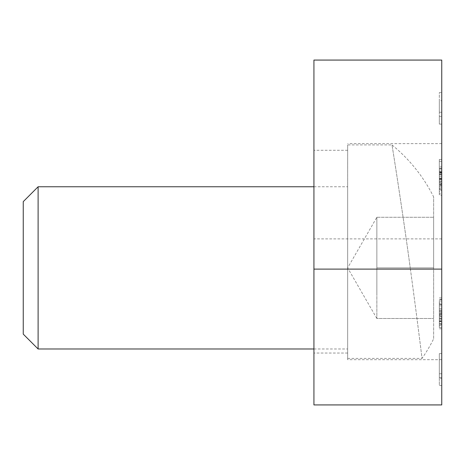 <?xml version="1.0" encoding="UTF-8"?>
<svg xmlns="http://www.w3.org/2000/svg" width="465" height="465" viewBox="0 0 465 465"><rect width="100%" height="100%" fill="white"/><g stroke="black" fill="none" stroke-linecap="round" stroke-linejoin="round"><path stroke-width="0.35" stroke-dasharray="2.33 1.74" d="M38.107 348.983L38.107 186.773M313.927 186.773L347.669 186.773L347.669 348.983L347.669 186.773M313.927 348.983L347.669 348.983M23.25 334.126L23.25 201.636M347.669 144.923L347.669 358.393L347.669 144.923L391.989 144.923C391.733 142.976 401.934 206.39 410.235 267.881C401.917 206.274 391.745 143.069 391.989 144.923A158.612 158.612 0 0 1 433.642 196.91L433.642 267.881L433.642 196.91M347.669 358.393L422.04 358.393C422.144 359.381 417.14 318.333 410.235 267.881C417.14 318.345 422.15 359.399 422.04 358.393A158.612 158.612 0 0 0 433.642 338.846L433.642 267.881L433.642 338.846M376.865 293.183L376.865 318.49L376.865 267.881L433.642 267.881L433.642 217.271L433.642 318.49L433.642 267.881L376.865 267.881L376.865 242.573L376.865 318.49L433.642 318.49L376.865 318.49L376.865 217.271L376.865 293.183M376.865 318.49L347.646 267.881L376.865 217.271L433.642 217.271L376.865 217.271L376.865 242.573L376.865 217.271M347.669 251.658L347.669 359.689L347.669 251.658M441.75 251.658L441.75 359.689L441.75 251.658M313.927 251.658L313.927 353.04L313.927 251.658M441.75 174.369L441.75 187.93L441.75 184.204L441.75 184.884L439.315 184.884L439.315 184.204L441.75 184.204L441.75 171.021L439.315 171.021L439.315 172.219L441.75 172.219L441.75 183.977L441.75 159.472L441.75 178.066L441.75 168.458L441.75 174.369L439.315 174.369L439.315 183.518L441.75 183.518M439.315 183.518L439.315 188.906L441.75 188.906L441.75 187.93L439.315 187.93L439.315 181.925L441.75 181.925M439.315 181.925L439.315 159.472L439.315 178.066L439.315 166.9L441.75 166.9L441.75 168.458L439.315 168.458L439.315 174.369M441.75 193.905L441.75 195.236L439.315 195.236L439.315 193.905L441.75 193.905L441.75 168.347L439.315 168.347L439.315 169.08L441.75 169.08L441.75 193.905M439.315 179.711L439.315 193.905L439.315 176.386L439.315 191.313L441.75 191.313L441.75 190.365L439.315 190.365L439.315 181.891L441.75 181.891L441.75 182.664L439.315 182.664L439.315 179.711L441.75 179.711M441.75 172.126L441.75 172.806L439.315 172.806L439.315 172.126L441.75 172.126M441.75 185.419L441.75 184.849L439.315 184.849L439.315 185.419L441.75 185.419M439.315 378.481L439.315 385.52L441.75 385.52L441.75 353.621L441.75 385.52L439.315 385.52L439.315 353.621L441.75 353.621L439.315 353.621L439.315 378.481L441.75 378.481M441.75 404.928L441.75 60.072L313.927 60.072L313.927 404.928L441.75 404.928M441.75 312.864L441.75 297.902L441.75 324.913L439.315 324.913L439.315 324.169L441.75 324.169L441.75 309.905L441.75 327.604L441.75 312.864L439.315 312.864L439.315 304.476L441.75 304.476M439.315 304.476L439.315 328.813L441.75 328.813L441.75 327.604L439.315 327.604L439.315 312.864M441.75 116.32L441.75 92.605L441.75 116.32L439.315 116.32L441.75 116.32L439.315 116.32L439.315 112.234L441.75 112.234L441.75 100.742L441.75 112.234L439.315 112.234L439.315 92.605L441.75 92.605L439.315 92.605L439.315 112.234L441.75 112.234L439.315 112.234L439.315 116.32L441.75 116.32M441.75 325.233L441.75 308.353L441.75 321.693L439.315 321.693L439.315 321.036L441.75 321.036L441.75 299.344L439.315 299.344L439.315 301.018L441.75 301.018L441.75 325.366L439.315 325.366L441.75 325.233M441.75 238.888L313.927 238.888M439.315 373.779L441.75 373.779M439.315 377.545L441.75 377.545M439.315 317.967L441.75 317.967M439.315 316.095L441.75 316.095M439.315 297.902L441.75 297.902M439.315 299.658L441.75 299.658M439.315 321.745L441.75 321.745M439.315 313.172L441.75 313.172M439.315 309.905L441.75 309.905M439.315 323.431L441.75 323.431M439.315 189.61L441.75 189.61M439.315 176.386L441.75 176.386M439.315 179.502L441.75 179.502M439.315 188.011L441.75 188.011M439.315 178.38L441.75 178.38M439.315 178.944L441.75 178.944M439.315 181.902L441.75 181.902M439.315 174.921L441.75 174.921M439.315 173.242L441.75 173.242M439.315 124.091L441.75 124.091L439.315 124.091L439.315 116.32L439.315 124.091M439.315 100.742L439.315 112.234L439.315 100.742L441.75 100.742M439.315 112.234L441.75 112.234M439.315 174.497L441.75 174.497M439.315 181.048L441.75 181.048M439.315 183.977L441.75 183.977M439.315 173.149L441.75 173.149M439.315 159.472L441.75 159.472M439.315 161.338L441.75 161.338M439.315 172.312L441.75 172.312M439.315 178.066L441.75 178.066M439.315 171.87L441.75 171.87M439.315 320.118L439.315 301.018L439.315 325.233L439.315 320.118L441.75 320.118M439.315 308.353L441.75 308.353M439.315 311.556L441.75 311.556M439.315 314.509L441.75 314.509M439.315 318.717L441.75 318.717M439.315 318.874L441.75 318.874M439.315 314.305L441.75 314.305M439.315 304.215L441.75 304.215M439.315 321.472L441.75 321.472M439.315 304.36L439.315 315.299L439.315 304.36L441.75 304.36L441.75 315.299L441.75 303.058L439.315 303.058L439.315 304.36M439.315 316.386L439.315 315.299L441.75 315.299L441.75 316.386L439.315 316.386M439.315 313.253L441.75 313.253M439.315 305.865L441.75 305.865M439.315 310.818L441.75 310.818M441.75 143.627L347.669 143.627M347.669 150.276L313.927 150.276M347.669 353.04L313.927 353.04M441.75 359.689L347.669 359.689M441.75 186.349L439.315 186.349"/><path stroke-width="0.7" d="M38.107 186.773L38.107 348.983L23.25 334.126L23.25 201.636L38.107 186.773L313.927 186.773M38.107 348.983L313.927 348.983M441.75 60.072L441.75 404.928L313.927 404.928L313.927 60.072L441.75 60.072M441.75 269.107L313.927 269.107"/></g></svg>
